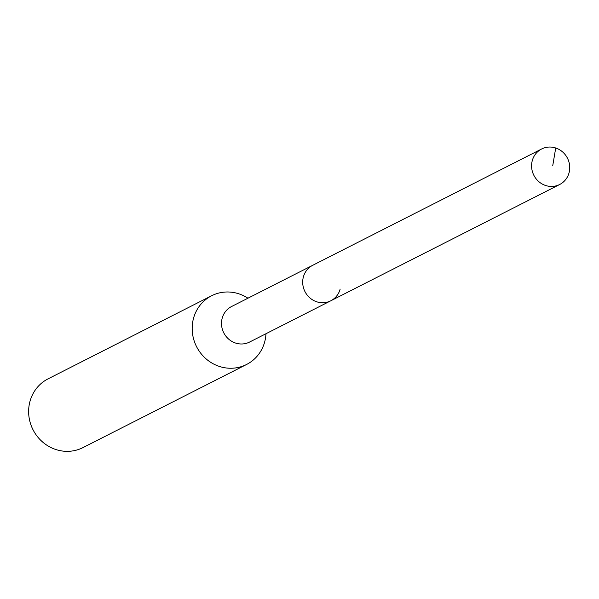 <?xml version="1.0" encoding="UTF-8"?>
<svg xmlns="http://www.w3.org/2000/svg" width="599" height="599" viewBox="0 0 599 599"><rect width="100%" height="100%" fill="white"/><g stroke="black" fill="none" stroke-linecap="round" stroke-linejoin="round"><path stroke-width="0.9" d="M569.05 172.804A19.917 18.854 -116.9 0 1 559.676 184.499A19.917 18.854 -116.9 0 1 538.763 181.587A19.917 18.854 -116.9 0 1 532.264 160.682A19.917 18.854 -116.9 0 1 541.631 148.986A19.917 18.854 -116.9 0 1 562.551 151.899A19.917 18.854 -116.9 0 1 569.05 172.804M303.371 276.978A19.917 18.854 63.1 0 0 309.87 297.883A19.917 18.854 63.1 0 0 330.783 300.795A19.917 18.854 -116.9 0 1 309.87 297.883A19.917 18.854 -116.9 0 1 303.371 276.978A19.917 18.854 -116.9 0 1 312.745 265.282A19.917 18.854 63.1 0 0 303.371 276.978M541.631 148.986L231.558 306.531A19.917 18.854 63.1 0 0 222.184 318.226A19.917 18.854 63.1 0 0 228.683 339.131A19.917 18.854 63.1 0 0 249.603 342.044L559.676 184.499M340.157 289.1A19.917 18.854 -116.9 0 1 330.783 300.795M265.978 333.725A38.546 36.494 -116.9 0 1 264.698 341.849A38.546 36.494 -116.9 0 1 246.563 364.484A38.546 36.494 -116.9 0 1 206.071 358.853A38.546 36.494 -116.9 0 1 193.499 318.391A38.546 36.494 -116.9 0 1 211.634 295.749A38.546 36.494 -116.9 0 1 247.934 298.212M211.634 295.749L48.092 378.845A38.546 36.494 63.1 0 0 29.95 401.487A38.546 36.494 63.1 0 0 42.529 441.942A38.546 36.494 63.1 0 0 83.014 447.58L246.563 364.484M552.742 165.683L555.715 147.998"/></g></svg>
